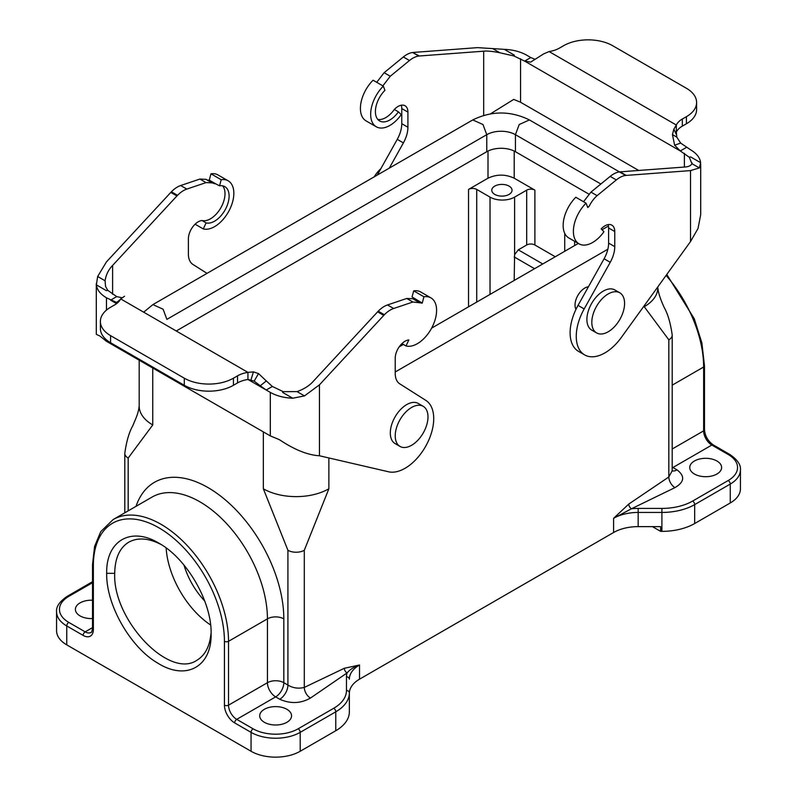 <?xml version="1.0" encoding="UTF-8"?>
<svg xmlns="http://www.w3.org/2000/svg" width="797" height="797" viewBox="0 0 797 797"><rect width="100%" height="100%" fill="white"/><g stroke="black" fill="none" stroke-linecap="round" stroke-linejoin="round"><path stroke-width="1.2" d="M487.993 151.061L487.993 178.199L468.536 189.427L468.536 306.815M716.941 474.016A15.93 9.195 0 0 0 721.614 467.51A15.93 9.195 0 0 0 705.684 458.315A15.93 9.195 0 0 0 689.754 467.51A15.93 9.195 0 0 0 699.587 476.008A15.93 9.195 0 0 0 716.941 474.016M588.445 286.741A13.898 8.03 120 0 0 577.676 295.777A13.898 8.03 120 0 0 575.972 309.366M509.084 186.119A10.132 5.848 0 0 0 498.035 184.844A10.132 5.848 0 0 0 491.779 190.254A10.132 5.848 0 0 0 501.921 196.112A10.132 5.848 0 0 0 512.053 190.254A10.132 5.848 0 0 0 509.084 186.119M487.993 178.199C496.73 174.115 505.467 174.115 514.204 178.199L534.887 190.134L534.887 244.998A5.788 3.347 0 0 0 526.697 244.998L518.299 249.85L514.603 254.641L514.195 280.454M534.887 190.134A5.788 3.347 -0 0 0 526.697 190.134L514.613 197.118A17.375 10.032 180 0 1 490.035 197.118L476.726 189.427A5.788 3.347 0 0 0 468.536 189.427M577.895 243.683L577.895 243.185M534.887 244.998L555.25 256.754M183.948 565.043C188.142 578.642 195.066 590.637 204.729 601.038M160.954 544.421C148.491 538.065 137.791 537.298 128.845 542.119C119.689 547.728 114.977 558.129 114.708 573.332C112.566 619.897 169.382 679.622 197.028 660.185C205.098 655.214 209.731 646.417 210.926 633.774M106.678 573.332C105.961 540.705 130.987 526.249 158.882 543.175C186.797 558.458 211.833 601.815 211.115 633.635C211.872 666.691 186.169 680.977 157.926 663.214C130.369 647.503 105.991 604.754 106.678 573.332L114.708 573.332M286.89 722.301A15.93 9.195 180 0 1 269.535 724.304A15.93 9.195 180 0 1 259.702 715.806A15.93 9.195 180 0 1 275.632 706.61A15.93 9.195 180 0 1 291.553 715.806A15.93 9.195 180 0 1 286.89 722.301M346.456 690.531L346.456 676.822A2.899 2.361 0 0 1 349.355 679.183A34.749 20.064 180 0 1 359.527 664.997C354.087 666.86 349.923 669.51 347.054 672.957L310.441 698.072C300.718 703.572 290.477 703.96 279.727 699.248L275.632 696.887A11.586 6.685 60 0 1 267.433 682.7A11.586 6.685 180 0 1 283.822 682.7A11.586 6.685 -60 0 1 275.632 696.887L236.719 719.352L253.097 728.807A31.86 18.391 0 0 0 298.158 728.807L333.734 708.264A43.446 25.086 -0 0 0 346.456 690.531A2.899 2.361 0 0 1 349.355 692.902L349.355 711.821A46.336 26.749 180 0 1 335.776 730.729L300.2 751.272A34.749 20.064 180 0 1 251.055 751.272L66.749 644.863A34.749 20.064 180 0 1 56.567 630.676L56.567 611.757A34.749 20.064 180 0 0 66.749 625.944L66.749 644.863M92.522 618.562A15.93 9.195 180 0 1 75.386 609.396A15.93 9.195 180 0 1 80.059 602.891A15.93 9.195 180 0 1 92.522 600.221M92.522 564.465A2.899 1.674 -0 0 0 93.369 565.651L93.369 629.491A2.899 1.674 0 0 1 92.522 628.315L92.522 564.465L94.594 546.403L100.781 531.599L113.164 519.534L152.068 497.069A95.57 55.182 -120 0 1 160.307 493.722A95.57 55.182 -120 0 1 239.409 539.4A95.57 55.182 -120 0 1 267.433 618.851L228.53 641.316L228.53 705.166L267.433 682.7L267.433 618.851A11.586 6.685 180 0 1 283.822 618.851L283.822 682.7L287.916 685.061L287.916 550.279L263.339 488.79A46.336 26.749 0 0 0 328.872 488.79L328.872 457.956M152.755 368.035L152.755 424.95L128.178 458.056L128.178 510.857M644.245 305.699L644.245 306.715L668.822 339.821L668.822 476.975L628.773 504.063L613.59 518.319L631.473 508.755A3.826 2.212 60 0 1 628.773 504.063M287.916 550.279A11.586 6.685 0 0 0 304.295 550.279L328.872 488.79M346.456 676.822A37.648 21.738 180 0 1 347.054 672.957A3.826 2.212 60 0 1 344.344 668.275L304.295 687.422A8.687 5.021 -120 0 0 310.441 698.072M672.21 385.16L703.631 367.018L703.631 430.858A11.586 6.685 -120 0 0 711.821 445.055L728.209 454.509A31.86 18.391 180 0 1 728.209 480.521L692.633 501.064A43.446 25.086 180 0 1 661.909 508.406L638.158 508.406L638.158 512.441A34.749 20.064 -0 0 0 613.59 518.319L613.59 532.506L359.527 679.183L359.527 664.997L344.344 668.275M359.527 679.183A34.749 20.064 0 0 0 349.355 693.37L349.355 692.902A46.336 26.749 -0 0 1 335.776 711.811L335.776 730.729M694.675 523.529L730.251 502.987A34.749 20.064 0 0 0 740.433 488.8L740.433 469.881A34.749 20.064 180 0 1 730.251 484.068L694.675 504.611L694.675 523.529A46.336 26.749 -0 0 1 661.909 531.36L660.623 531.36L660.623 526.628L638.158 526.628A34.749 20.064 180 0 0 613.59 532.506M672.21 470.728L668.822 476.975A8.687 5.021 -120 0 0 674.959 487.615C684.493 481.996 685.171 476.088 677.012 469.881L672.917 467.51L711.821 445.055A2.899 1.674 -60 0 1 713.275 444.905C707.995 441.179 705.066 436.108 704.478 429.683A2.899 1.674 180 0 1 703.631 430.858L672.21 449M638.158 508.406A37.648 21.738 -0 0 0 631.473 508.755L674.959 487.615M652.434 526.628L660.623 531.36M166.125 547.938A68.173 39.362 -120 0 0 210.617 625.007M143.669 312.185L152.904 304.603L163.116 309.226L166.882 319.368L486.768 134.683L486.768 151.709A20.274 11.706 180 0 1 515.43 151.709L588.834 194.089M486.768 151.709L176.247 330.984M700.702 163.923L700.702 214.672L698.013 228.51L690.531 241.541L621.371 337.41A40.547 23.412 -60 0 1 584.649 354.904A40.547 23.412 -60 0 1 584.171 308.937L610.233 262.313A23.173 13.38 120 0 0 614.756 246.652L614.756 231.519A13.898 8.03 120 0 0 611.877 225.153A13.898 8.03 120 0 0 601.157 228.888L603.947 231.708A27.228 15.721 -60 0 1 579.021 243.842A27.228 15.721 -60 0 1 586.054 203.175L587.728 207.539L588.286 207.001C589.212 207.26 590.637 201.452 597.092 195.663L616.33 179.933A23.173 13.38 -60 0 1 625.605 175.46L690.531 170.598L699.348 167.938L700.633 162.708C699.985 157.686 696.608 153.373 690.531 149.776L680.658 143.081L676.792 137.114L676.334 132.123A23.173 13.38 180 0 1 682.332 126.125L686.426 123.764A34.749 20.064 0 0 0 696.608 109.578L696.608 102.474A34.749 20.064 0 0 0 686.426 88.288L612.704 45.728A34.749 20.064 0 0 0 563.559 45.728L559.464 48.089A23.173 13.38 180 0 1 549.073 51.556L543.584 53.937L530.682 62.096L524.645 61.1L513.726 55.9L499.928 52.801C492.925 51.347 487.515 50.809 483.689 51.187L419.371 55.989L412.627 52.502A23.173 13.38 120 0 0 403.352 56.966L384.114 72.706L376.722 82.32M619.767 171.883A23.173 13.38 -60 0 1 620.066 171.853L684.384 167.051C688.469 166.832 690.989 165.696 691.926 163.654L692.015 162.907M700.633 162.708L690.571 156.889L689.295 157.258L680.289 150.952L674.631 145.203L680.658 143.081M699.348 167.938L691.926 163.654L689.295 157.228M584.649 354.904L578.502 351.357A40.547 23.412 -60 0 1 578.024 305.39L604.086 258.766A23.173 13.38 120 0 0 608.609 243.105L608.609 227.972A13.898 8.03 120 0 0 608.081 224.624M586.054 203.175L575.813 197.267A27.228 15.721 120 0 0 568.789 237.924L579.021 243.842M588.286 207.001L587.309 206.433M583.553 201.731L590.946 192.117L610.183 176.386A23.173 13.38 -60 0 1 619.458 171.913L625.914 175.42M686.426 147.405L680.289 150.952L524.645 61.1L530.792 57.553L526.697 55.182C520.461 51.675 512.989 49.723 504.302 49.344L477.552 47.631L413.235 52.443M504.302 49.344L514.364 55.162L513.726 55.9M490.474 113.841L513.726 99.406L520.551 102.245L638.716 170.458M419.381 55.969L418.774 56.049A23.173 13.38 120 0 0 409.489 60.512L390.261 76.253L382.859 85.867M401.25 105.204A13.898 8.03 -60 0 1 401.778 108.561L401.778 123.694A23.173 13.38 -60 0 1 397.255 139.355L377.3 175.051M377.808 119.43A20.503 11.835 120 0 0 394.326 109.468A13.898 8.03 -60 0 1 405.035 105.742A13.898 8.03 -60 0 1 407.915 112.108L407.915 127.241A23.173 13.38 -60 0 1 403.392 142.902L389.295 168.127M394.326 109.468L398.42 111.829L401.21 114.658A27.228 15.721 -60 0 1 376.284 126.783A27.228 15.721 -60 0 1 383.317 86.126L384.941 90.34A20.503 11.835 -60 0 0 379.641 120.965A20.503 11.835 -60 0 0 398.42 111.829M376.284 126.783L366.042 120.875A27.228 15.721 120 0 1 373.076 80.208L383.317 86.126M534.926 59.267L530.792 57.553M674.631 145.203L672.449 134.603L673.844 129.144L676.334 125.029A23.173 13.38 180 0 1 682.332 119.032L686.426 116.671A34.749 20.064 0 0 0 696.608 102.474M676.334 132.123L676.334 125.029L549.073 51.556M676.235 134.285L673.844 129.144M676.792 137.114L672.449 134.603M596.614 332.927L591.703 330.088A23.173 13.38 -60 0 1 586.901 319.487A23.173 13.38 -60 0 1 597.013 296.165A23.173 13.38 -60 0 1 614.876 289.959L619.787 292.798A23.173 13.38 120 0 0 596.614 306.178A23.173 13.38 120 0 0 596.614 332.927A23.173 13.38 120 0 0 608.201 331.781A23.173 13.38 120 0 0 623.334 311.368A23.173 13.38 120 0 0 619.787 292.798M212.231 182.892L206.084 179.345L199.908 179.056L180.67 185.532A23.173 13.38 120 0 0 171.395 191.778L106.469 261.874L97.652 276.489L96.367 284.868C97.015 289.889 100.392 294.193 106.469 297.799L117.557 302.86M171.086 192.087L177.233 195.634A23.173 13.38 120 0 0 176.934 195.952L112.616 265.421C108.531 269.615 106.011 274.736 105.074 280.773L105.523 286.322L107.705 290.277M96.367 284.868L106.429 290.676L107.705 290.307L116.711 296.614L122.369 297.829M124.551 296.245L120.666 298.895A23.173 13.38 180 0 1 114.668 304.892L110.574 307.253A34.749 20.064 0 0 0 100.392 321.45L100.392 328.543A34.749 20.064 0 0 0 110.574 342.73L184.296 385.29A34.749 20.064 0 0 0 233.441 385.29L237.536 382.929A23.173 13.38 180 0 1 247.927 379.462L254.173 381.115L260.29 385.778L266.318 380.936L272.355 386.475L266.208 390.022L270.303 392.383C276.539 395.9 284.011 397.842 292.698 398.221L304.494 395.91L319.448 384.831L384.373 314.735A23.173 13.38 -60 0 1 393.648 308.489L412.886 302.013L422.251 303.079L423.924 296.773A27.228 15.721 -60 0 1 430.958 297.889A27.228 15.721 -60 0 1 431.984 327.447A27.228 15.721 -60 0 1 406.032 345.978L408.821 339.93A13.898 8.03 120 0 0 395.222 358.261L395.222 373.394A23.173 13.38 120 0 0 399.745 383.835L425.807 400.363A40.547 23.412 -60 0 1 426.793 444.218A40.547 23.412 -60 0 1 388.607 471.794L319.448 455.774C307.702 455.067 294.352 449.697 279.408 439.675L270.303 435.899L106.469 341.305L99.934 336.055L96.307 334.322L96.298 283.573M207.011 273.361L192.914 264.425A23.173 13.38 -60 0 1 188.391 253.984L188.391 238.851A13.898 8.03 -60 0 1 201.99 220.51A20.503 11.835 120 0 0 220.53 208.356A20.503 11.835 120 0 0 222.602 185.84M228.211 180.839L217.98 174.932A27.228 15.721 120 0 0 210.946 173.816L221.187 179.724A27.228 15.721 -60 0 1 228.211 180.839A27.228 15.721 -60 0 1 229.237 210.398A27.228 15.721 -60 0 1 203.285 228.928L195.106 224.206M203.285 228.928L206.084 222.881L201.99 220.51M210.946 173.816L209.272 180.122L215.409 183.669L219.564 185.821L221.187 179.724M219.564 185.821A20.503 11.835 -60 0 1 224.854 186.657A20.503 11.835 -60 0 1 225.631 208.924A20.503 11.835 -60 0 1 206.084 222.881M209.272 180.122L214.861 183.758L212.221 182.882L206.054 182.603L186.817 189.078A23.173 13.38 120 0 0 177.542 195.325L177.233 195.634M215.409 183.669L214.861 183.758M208.714 180.222L207.619 180.232M292.698 398.221L282.636 392.413L283.274 391.676L272.355 386.475M283.274 391.636L297.072 391.616C304.075 389.085 309.485 385.638 313.311 381.285L377.629 311.826L383.736 315.393M377.619 311.816L378.226 311.189A23.173 13.38 -60 0 1 387.511 304.942L406.739 298.467L412.916 298.755M406.032 345.978L401.937 343.617M423.924 296.773L413.683 290.865L412.059 296.962L422.251 303.079M430.958 297.889L420.716 291.981A27.228 15.721 120 0 0 413.683 290.865M421.693 303.179L416.104 299.533M414.45 299.642L415.556 299.632M120.407 299.413L116.342 302.671M116.581 303.637L110.574 300.16L116.711 296.614M260.29 385.778L266.208 390.022L247.927 379.462L247.927 372.368L253.416 371.87L258.517 373.584L266.318 380.936M254.173 381.115L258.517 373.584M253.416 371.87L251.025 379.78M100.392 321.45A34.749 20.064 0 0 0 110.574 335.637L184.296 378.196A34.749 20.064 0 0 0 233.441 378.196L237.536 375.835A23.173 13.38 180 0 1 247.927 372.368L120.666 298.895M400.024 446.43L395.103 443.59A23.173 13.38 -60 0 1 390.311 432.99A23.173 13.38 -60 0 1 400.423 409.668A23.173 13.38 -60 0 1 418.276 403.461L423.187 406.301A23.173 13.38 120 0 0 400.024 419.68A23.173 13.38 120 0 0 400.024 446.43A23.173 13.38 120 0 0 411.611 445.284A23.173 13.38 120 0 0 426.744 424.871A23.173 13.38 120 0 0 423.187 406.301M374.231 176.814A23.173 13.38 -60 0 1 380.876 168.655M607.852 249.222L395.222 371.98M657.814 286.89L657.814 287.797A46.336 26.749 180 0 1 644.245 306.715M263.339 488.79L263.339 431.874M534.568 268.699L514.195 256.933M526.697 190.134L526.697 244.998M514.613 197.118L514.613 254.641M490.035 197.118L490.035 294.402M514.204 151.061L514.204 178.199M574.617 241.292L574.617 245.576M518.299 249.84L542.757 263.966M476.726 302.083L476.726 189.427M333.734 708.264A2.899 1.674 60 0 1 335.776 711.811L300.2 732.353L300.2 751.272M298.158 728.807A2.899 1.674 60 0 1 300.2 732.353A34.749 20.064 -0 0 1 251.055 732.353L234.667 722.899A14.485 8.359 60 0 1 224.435 705.166L224.435 641.316A92.671 53.509 -120 0 0 158.902 527.813A92.671 53.509 -120 0 0 93.369 565.651M251.055 751.272L251.055 732.353A2.899 1.674 120 0 1 253.097 728.807M136.028 506.324A107.157 61.867 60 0 1 163.694 478.559A107.157 61.867 60 0 1 252.4 529.766A107.157 61.867 60 0 1 283.822 618.851M304.295 550.279L304.295 687.422C298.427 688.877 292.967 688.09 287.916 685.061A11.586 6.685 -60 0 1 279.727 699.248M224.435 705.166A2.899 1.674 0 0 0 228.53 705.166A11.586 6.685 -120 0 0 236.719 719.352A2.899 1.674 120 0 0 234.667 722.899M113.164 519.534A95.57 55.182 60 0 1 186.807 545.138A95.57 55.182 60 0 1 228.53 641.316A2.899 1.674 180 0 1 224.435 641.316M93.369 629.491A14.485 8.359 60 0 1 83.127 635.408L66.749 625.944A2.899 1.674 120 0 1 68.791 622.397L85.179 631.862A11.586 6.685 -120 0 0 90.968 632.429C91.466 632.818 91.984 631.443 92.522 628.315M83.127 635.408A2.899 1.674 120 0 1 85.179 631.862L92.522 627.618M92.522 582.687L68.791 596.385A31.86 18.391 0 0 0 68.791 622.397M68.791 596.385A2.899 1.674 -120 0 0 67.346 596.246C59.655 601.436 56.059 606.607 56.567 611.757M152.755 424.95A46.336 26.749 180 0 1 139.186 406.032L139.186 360.194M672.2 471.166L672.21 335.089A11.586 6.685 180 0 1 668.822 339.821M128.178 458.056A11.586 6.685 180 0 1 124.79 453.324C126.444 441.438 129.124 432.223 132.83 425.668C136.257 417.329 138.309 413.523 139.186 406.032M666.083 275.423A95.57 55.182 60 0 1 703.631 367.018A2.899 1.674 0 0 0 704.478 365.833L701.868 342.879L694.267 318.79L666.78 274.457M672.21 467.889A11.586 6.685 120 0 0 672.917 467.51A11.586 6.685 60 0 1 672.21 467.072M661.909 508.406L661.909 512.441L638.158 512.441L638.158 526.628M728.209 480.521A2.899 1.674 60 0 1 730.251 484.068L730.251 502.987M692.633 501.064A2.899 1.674 60 0 1 694.675 504.611A46.336 26.749 180 0 1 661.909 512.441L661.909 531.36M672.22 470.858A11.586 6.685 120 0 0 677.012 469.881M728.209 454.509A2.899 1.674 -60 0 1 729.654 454.37C737.345 459.56 740.941 464.731 740.433 469.881M600.868 184.007L515.43 134.683L519.206 124.541L529.417 119.929C510.538 110.693 491.659 110.693 472.78 119.929L152.904 304.603M515.43 151.709L515.43 134.683A20.274 11.706 -0 0 0 486.768 134.683L482.992 124.541L472.78 119.929M626.213 175.4L620.066 171.853M684.384 153.323L684.384 167.051M690.531 170.598L690.531 241.541M584.171 308.937L578.024 305.39M610.233 262.313L604.086 258.766M614.756 246.652L608.609 243.105M614.756 231.519L608.609 227.972M590.946 192.117L597.092 195.663M616.33 179.933L610.183 176.386M625.605 175.46L529.417 119.929M492.506 48.517L499.928 52.801M520.551 102.245L520.551 58.729M483.689 51.187L483.689 115.366M412.627 52.502L418.774 56.049M397.255 139.355L403.392 142.902M407.915 127.241L401.778 123.694M401.778 108.561L407.915 112.108M384.114 72.706L390.261 76.253M403.352 56.966L409.489 60.512M682.332 126.125L682.332 119.032M686.426 123.764L686.426 116.671M170.787 192.406L176.934 195.952M105.074 280.773L97.652 276.489M112.616 294.252L112.616 265.421M106.469 341.305L106.469 339.881M106.469 310.103L106.469 297.799M206.054 182.603L199.908 179.056M180.67 185.532L186.817 189.078M171.395 191.778L177.542 195.325M270.303 392.383L270.303 435.899M319.448 455.774L319.448 384.831M304.494 395.91L297.072 391.616M384.373 314.735L378.226 311.189M412.886 302.013L406.739 298.467M393.648 308.489L387.511 304.942M237.536 382.929L237.536 375.835M233.441 378.196L233.441 385.29M184.296 385.29L184.296 378.196M110.574 335.637L110.574 342.73M564.724 233.372L564.724 251.284M92.522 581.71L67.346 596.246M672.21 335.089C670.556 323.203 667.876 313.988 664.17 307.443C660.414 299.234 658.292 292.688 657.814 287.797M124.79 512.82L124.79 453.324M704.478 429.683L704.478 365.833M729.654 454.37L713.275 444.905M608.45 226.039L602.014 229.755M578.323 243.434L431.625 328.125M399.207 346.844L403.362 344.443M207.061 180.012L211.305 182.453M419.063 302.302L412.926 298.755M418.136 301.874L413.902 299.423"/></g></svg>

